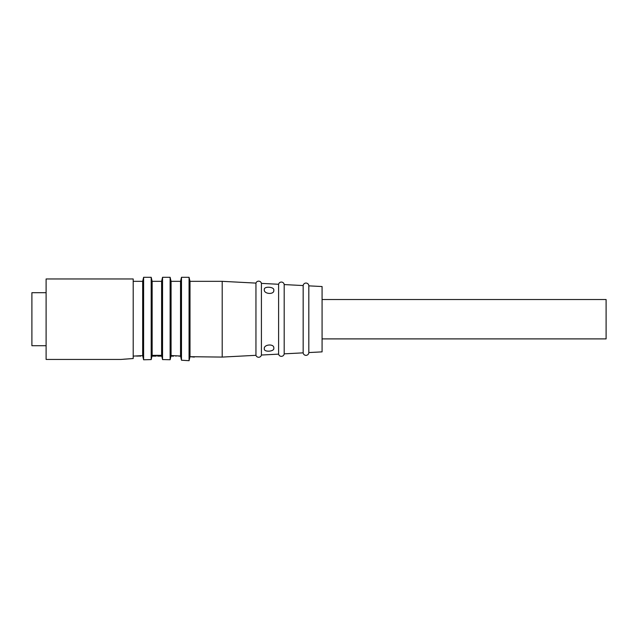 <?xml version="1.0" encoding="UTF-8"?>
<svg xmlns="http://www.w3.org/2000/svg" width="638" height="638" viewBox="0 0 638 638"><rect width="100%" height="100%" fill="white"/><g stroke="black" fill="none" stroke-linecap="round" stroke-linejoin="round"><path stroke-width="0.96" d="M303.162 352.854L303.162 285.561A2.839 2.839 0 0 1 305.985 283.057A2.839 2.839 0 0 1 308.824 285.856L308.824 352.559A2.839 2.839 0 0 1 305.985 355.358A2.839 2.839 0 0 1 303.162 352.854L284.189 353.843A2.839 2.839 0 0 1 278.599 354.138L261.421 355.031A2.839 2.839 0 0 1 255.95 355.318L222.199 357.081L222.199 281.334L255.95 283.097A2.839 2.839 0 0 1 261.421 283.384L261.421 355.031M278.599 354.138L278.599 284.277A2.839 2.839 0 0 1 284.189 284.572L284.189 353.843M322.078 338.898L606.1 338.898L606.1 299.517L322.078 299.517M308.824 285.856L322.078 286.542L322.078 351.873L308.824 352.559M303.162 285.561L284.189 284.572M273.79 348.228C274.611 351.666 263.693 352.399 264.323 348.826C263.414 344.353 274.515 343.356 273.79 348.228M264.323 289.588C263.654 286.047 274.579 286.717 273.79 290.186C274.547 295.019 263.43 294.102 264.323 289.588M278.599 284.277L261.421 283.384M255.95 283.097L255.95 355.318M222.199 281.334L190.004 281.334L190.004 356.698L222.199 357.081M171.072 281.334L170.123 277.299L170.123 359.728L171.072 355.565L171.072 281.334L180.538 281.334L181.487 277.299L181.487 360.215L180.538 356.02L181.487 360.215L189.063 360.701L190.004 356.698L189.063 360.701L181.487 360.215M162.554 359.569L161.605 355.35L162.554 359.569L170.123 359.728L162.554 359.569L162.554 277.299L161.605 281.334L161.605 355.35L152.139 355.366L151.19 359.593L152.139 355.366L152.139 281.334L161.605 281.334M161.637 355.502L161.637 356.132L157.594 356.132L157.594 355.326L156.27 355.326L156.27 356.132M133.198 281.334L142.673 281.334L143.614 277.299L143.614 359.776L142.673 355.621L143.614 359.776L151.19 359.593L143.614 359.776M140.416 355.717L133.198 356.116L142.673 355.621L142.673 281.334M133.198 358.54L133.198 278.973L46.103 278.973L46.103 359.441L120.933 359.441L133.198 358.54L123.668 359.21M46.103 292.698L31.9 292.698L31.9 345.716L46.103 345.716M194.335 357.081L190.004 356.698M190.004 281.334L189.063 277.299L189.063 360.701M180.538 281.334L180.538 356.02L171.072 355.565L170.123 359.728M152.139 281.334L151.19 277.299L151.19 359.593M180.817 356.132L178.879 356.132M175.833 356.132L176.686 355.805M140.033 355.733L140.623 356.132L140.623 355.709M139.85 356.132L138.478 355.813M138.478 356.132L137.664 355.852M137.664 356.132L136.723 355.9M136.723 356.132L136.229 355.932M155.8 356.132L153.894 356.132L153.894 355.342M153.894 356.132L151.956 356.132M161.621 356.132L161.621 355.422M160.002 356.132L160.002 355.334M173.488 356.132L171.319 356.132L171.319 355.573M157.634 356.132L157.634 355.326M189.063 277.299L181.487 277.299M170.123 277.299L162.554 277.299M151.19 277.299L143.614 277.299M140.703 356.132L140.703 355.709M173.576 356.132L173.576 355.661"/></g></svg>
